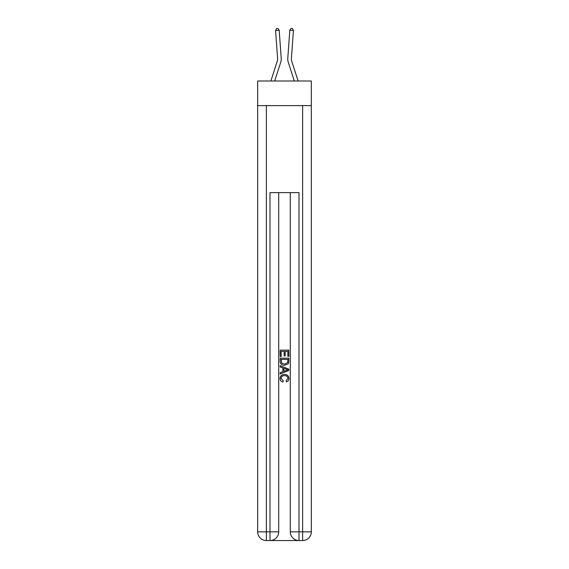 <?xml version="1.0" encoding="UTF-8"?>
<svg xmlns="http://www.w3.org/2000/svg" width="569" height="569" viewBox="0 0 569 569"><rect width="100%" height="100%" fill="white"/><g stroke="black" fill="none" stroke-linecap="round" stroke-linejoin="round"><path stroke-width="0.85" d="M311.321 105.642L311.321 80.997L257.679 80.997L257.679 105.642L311.321 105.642L311.321 531.851L302.623 531.851L302.623 105.642M270.88 80.997L277.267 61.182A7.248 7.248 -49.3 0 0 277.594 58.436L275.574 30.513L279.187 30.249L281.207 58.173A10.875 10.875 160.4 0 1 280.716 62.298L274.685 80.997M291.733 61.182A7.248 7.248 19.6 0 1 291.406 58.436A7.248 7.248 19.6 0 0 291.733 61.182A7.248 7.248 19.6 0 1 291.406 58.436A7.248 7.248 19.6 0 0 291.733 61.182L298.12 80.997L291.733 61.182A7.248 7.248 49.3 0 1 291.406 58.436L293.426 30.513L289.813 30.249L287.793 58.173A10.875 10.875 -160.4 0 0 288.284 62.298L294.315 80.997M270.652 540.55L298.348 540.55M266.377 105.642L266.377 531.851L257.679 531.851A8.699 8.699 0 0 0 266.377 540.55L270.005 540.55A8.699 8.699 0 0 0 278.703 531.851A8.699 8.699 0 0 1 270.005 540.55L270.005 192.621L298.995 192.621L298.995 531.851L302.623 531.851L302.623 540.55L298.995 540.55A8.699 8.699 0 0 1 290.297 531.851L290.297 192.621M278.703 531.851L278.703 192.621L278.703 531.851L266.377 531.851L266.377 540.55A8.699 8.699 0 0 1 257.679 531.851L257.679 105.642M302.623 540.55A8.699 8.699 0 0 0 311.321 531.851M280.154 356.493L280.154 350.134L288.846 350.134L288.846 356.272L287.843 356.272L287.843 351.365L285.169 351.365L285.169 355.938L284.166 355.938L284.166 351.365L281.157 351.365L281.157 356.493L280.154 356.493M280.154 361.279L280.154 358.164L288.846 358.164L288.725 362.681L288.099 363.94L284.55 365.305C281.769 365.312 280.304 363.975 280.154 361.279M281.157 359.395L281.769 363.242L284.564 364.075L287.665 362.595L287.843 359.395L281.157 359.395M280.154 366.977L280.154 365.675L288.846 369.132L288.846 370.511L280.154 373.968L280.154 372.667L282.829 371.671L282.829 367.965L280.154 366.977M286.235 369.224L283.831 368.335L283.831 371.308L287.843 369.822L286.235 369.224M281.043 378.364L283.22 380.803L282.935 382.034C281.093 381.55 280.126 380.369 280.04 378.477C280.275 375.81 281.783 374.466 284.564 374.445C287.238 374.509 288.703 375.839 288.96 378.456C288.917 380.177 288.07 381.294 286.435 381.806L286.171 380.583L287.957 378.399C287.701 376.514 286.57 375.611 284.571 375.675C282.537 375.568 281.356 376.465 281.043 378.364M277.267 61.182A7.248 7.248 -19.6 0 0 277.594 58.436A7.248 7.248 -19.6 0 1 277.267 61.182A7.248 7.248 -19.6 0 0 277.594 58.436A7.248 7.248 -19.6 0 1 277.267 61.182M275.574 30.513L276.527 28.557L277.971 28.45L279.187 30.249M289.813 30.249L287.793 58.173L289.813 30.249L287.793 58.173L289.813 30.249L291.029 28.45L292.473 28.557L293.426 30.513M298.995 540.55L298.995 531.851L290.297 531.851"/></g></svg>
